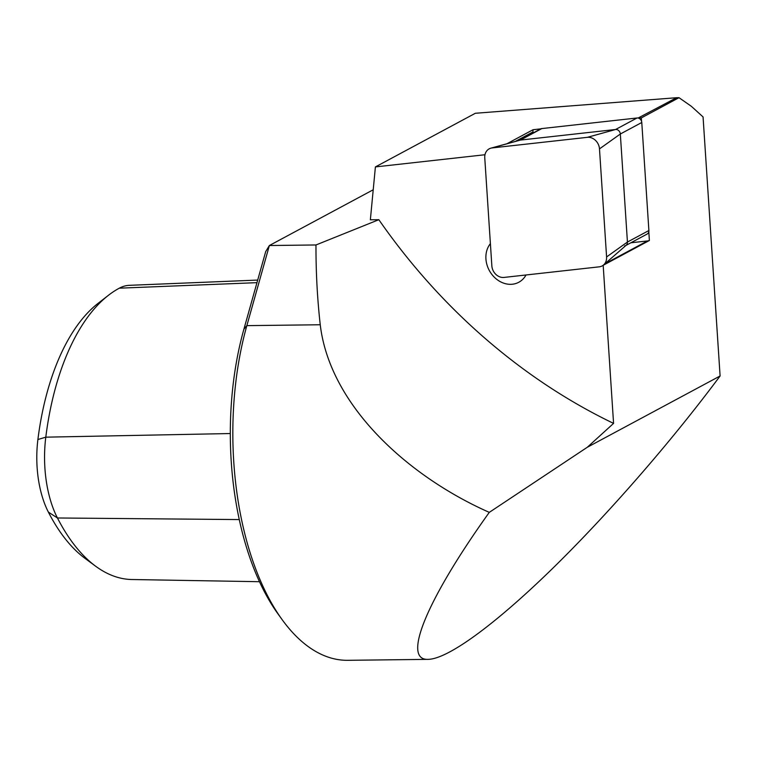 <?xml version="1.0" encoding="UTF-8"?>
<svg xmlns="http://www.w3.org/2000/svg" width="758" height="758" viewBox="0 0 758 758"><rect width="100%" height="100%" fill="white"/><g stroke="black" fill="none" stroke-linecap="round" stroke-linejoin="round"><path stroke-width="1.14" d="M641.552 121.299L641.325 117.916L679.007 97.687L676.619 97.716L638.113 118.03M641.325 117.916L638.937 117.945M679.007 97.687L691.296 106.262L703.064 116.931L720.1 375.977C670.536 442.625 606.343 516.217 549.948 571.03C493.647 625.615 447.722 658.948 428.223 659.356C401.513 660.616 427 599.256 489.289 512.37C407.946 476.375 329.796 405.634 320.246 324.756L246.852 325.637L269.365 245.526L373.22 189.775M484.978 154.736L375.399 166.921L475.342 113.274L676.619 97.716M630.874 242.787L647.465 240.94A11.162 9.333 -118.2 0 0 649.388 240.485L648.81 231.702M540.795 128.86L533.054 129.722A11.162 9.333 -118.2 0 0 532.988 131.939L533.054 133.01M375.399 166.921L370.359 219.792L378.839 219.697L315.982 244.967L269.365 245.526L265.707 251.58L243.896 329.19A216.257 108.782 89.3 0 0 277.892 613.762L281.948 619.39A223.231 112.288 -90.7 0 1 246.852 325.637L243.896 329.19M315.982 244.967C315.897 272.046 317.318 298.643 320.246 324.756M378.839 219.697A558.087 466.549 -118.2 0 0 613.573 423.39L603.178 265.291A11.162 9.333 -118.2 0 1 603.093 265.319M490.398 243.64A24.417 20.409 -118.2 0 0 491.449 273.875A24.417 20.409 -118.2 0 0 518.794 282.26A24.417 20.409 -118.2 0 0 526.014 274.974M428.223 659.356L347.799 660.313A223.231 112.288 -90.7 0 1 281.948 619.39M533.054 129.722L506.931 143.745M613.573 423.39L587.298 447.267L489.289 512.37M720.1 375.977L587.298 447.267M649.388 240.485L603.178 265.291M95.612 566.198L84.991 558.352A202.026 101.619 -90.7 0 1 48.36 512.086A75.156 37.805 -90.7 0 1 37.9 439.517A202.026 101.619 -90.7 0 1 98.142 303.295L108.574 295.194A210.553 105.912 89.3 0 0 45.793 437.167A83.683 42.097 89.3 0 0 57.437 517.979A210.553 105.912 89.3 0 0 95.612 566.198A210.553 105.912 89.3 0 0 131.911 579.519L259.482 581.708M257.701 280.072L129.334 285.33A83.683 42.097 89.3 0 0 119.3 288.182A210.553 105.912 89.3 0 0 108.574 295.194M599.227 266.835A11.162 9.333 -118.2 0 0 603.567 264.94A11.162 9.333 -118.2 0 0 606.59 256.934L599.483 148.89A11.162 9.333 -118.2 0 0 587.355 137.331L492.113 147.924A11.162 9.333 -118.2 0 0 490.852 148.17A11.162 9.333 -118.2 0 0 484.76 157.835L491.857 265.878A11.162 9.333 -118.2 0 0 503.994 277.428L599.227 266.835M603.567 264.94L626.25 245.185A4.358 3.648 -118.2 0 0 627.435 242.048L620.328 134.005A4.358 3.648 -118.2 0 0 615.591 129.495L520.348 140.088A4.358 3.648 -118.2 0 0 519.855 140.183L490.852 148.17M624.554 245.924A4.358 3.648 -118.2 0 0 625.682 245.573A4.358 3.648 -118.2 0 0 627.435 242.048L620.328 134.005A4.358 3.648 -118.2 0 0 615.591 129.495L520.348 140.088L492.113 147.924M625.985 245.412L647.143 234.051A4.358 3.648 -118.2 0 0 648.886 230.536L641.78 122.493A4.358 3.648 -118.2 0 0 637.042 117.983L541.799 128.576A4.358 3.648 -118.2 0 0 540.672 128.926L519.524 140.277M604.865 263.803L647.465 240.94M515.288 141.443L532.988 131.939M37.9 439.517L45.793 437.167L230.299 433.538M48.36 512.086L57.437 517.979L239.263 519.571M119.3 288.182L256.971 282.658M648.886 230.536L627.435 242.048L606.59 256.934M641.78 122.493L620.328 134.005L599.483 148.89M637.042 117.983L615.591 129.495L587.355 137.331M541.799 128.576L520.348 140.088"/></g></svg>
